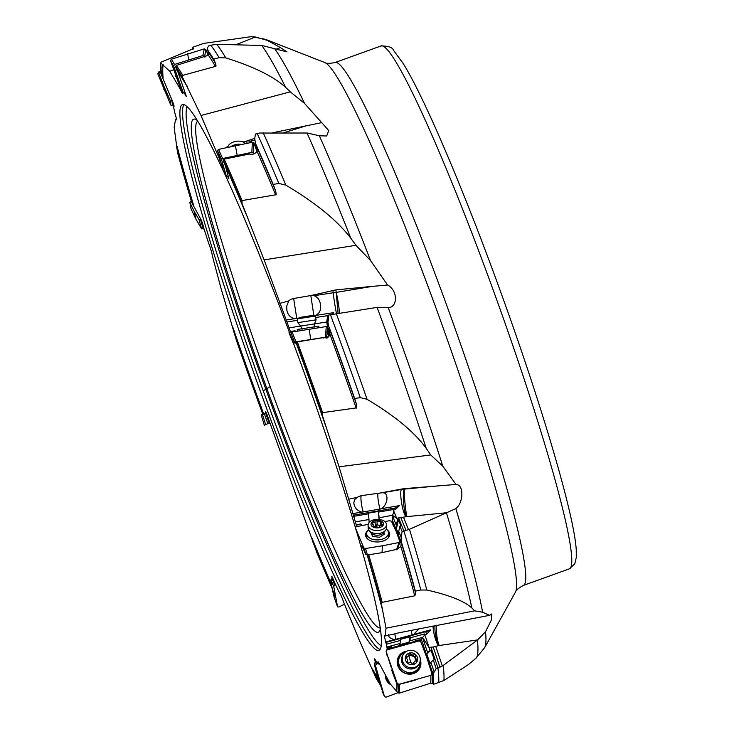<?xml version="1.0" encoding="UTF-8"?>
<svg xmlns="http://www.w3.org/2000/svg" width="734" height="734" viewBox="0 0 734 734"><rect width="100%" height="100%" fill="white"/><g stroke="black" fill="none" stroke-linecap="round" stroke-linejoin="round"><path stroke-width="1.1" d="M355.32 527.26A290.04 23.763 -109.8 0 0 303.362 370.404A290.04 23.763 -109.8 0 0 293.224 342.604M289.453 332.447A290.04 23.763 -109.8 0 0 182.335 104.641A290.04 23.763 -109.8 0 0 257.955 384.607A290.04 23.763 -109.8 0 0 378.983 650.37A290.04 23.763 -109.8 0 0 356.55 531.407M339.071 466.806L430.72 454.942L426.234 448.355C414.508 432.142 394.782 415.793 367.055 399.305L360.311 397.654L354.66 398.47L356.476 404.315C356.871 407.361 356.761 408.563 356.146 407.93L322.602 412.655L322.327 415.297L339.071 466.806L356.77 526.59M386.001 628.185L474.669 610.844L471.87 608.009C464.347 601.1 449.336 595.109 426.83 590.026L420.848 590.008L415.361 591.118L415.811 593.907L414.719 595.806L382.185 602.348L381.359 603.743L386.001 628.185L385.121 635.974L384.524 635.314M477.421 640.048A330.548 27.085 -109.8 0 1 475.815 658.38L468.466 664.518L443.887 680.519L433.473 684.354L432.528 683.382A344.365 28.213 -109.8 0 0 432.253 671.647L433.097 673.748L436.198 668.674L443.208 665.472L477.614 639.901L485.532 631.745L491.459 619.835L491.863 613.899L489.606 615.34L416.279 629.396A10.138 1.615 166.7 0 0 416.05 629.442L399.406 632.736A9.771 1.56 -13.3 0 0 394.066 634.057L385.121 635.974C383.992 634.286 384.231 636.277 385.818 641.929L387.167 648.443L386.882 649.975M396.626 691.281L390.415 684.143L378.478 662.04L377.955 661.774L377.964 663.022L377.56 662.362L378.093 664.105L374.579 658.774L375.322 662.297M380.01 684.519A341.87 28.011 70.2 0 1 376.212 678.418L359.165 639.92L344.255 603.678C341.815 596.916 340.026 592.898 338.879 591.632L334.282 582.025C331.777 575.456 331.227 574.86 332.63 580.236M331.796 576.438L332.062 578.3M332.135 588.356A341.87 28.011 70.2 0 1 316.794 552.418L268.938 420.187C266.809 413.545 265.699 411.141 265.625 412.985L262.763 414.104A341.87 28.011 70.2 0 1 252.652 386.323A341.87 28.011 70.2 0 1 236.495 340.604L221.09 288.618L212.392 255.955C212.062 253.166 210.63 248.367 208.089 241.569L203.538 227.311C202.758 223.475 201.529 220.191 199.841 217.447L191.712 202.474A341.87 28.011 70.2 0 1 177.463 152.167L174.16 127.239L175.582 119.257L176.279 119.881M265.524 411.783L265.625 412.985L266.176 412.655M353.623 516.351L368.468 513.809L368.982 519.525L355.348 521.865M361.156 524.535L361.119 524.461A0.697 0.541 158 0 0 360.431 524.03L356.183 524.755M391.993 522.47L392.259 522.085A5.211 4.037 158 0 0 391.571 521.571M392.259 522.085L392.406 522.067A6.945 5.377 -22 0 0 392.552 520.727L392.993 521.819L392.406 522.067L392.993 521.819A5.211 0.89 -99.7 0 1 393.552 522.773A5.211 0.89 -99.7 0 1 394.14 524.654L395.488 529.92M379.047 519.378L378.331 511.442L378.588 512.066L393.176 509.561L396.635 518.213L392.406 515.314L392.552 520.727M392.406 515.314L379.102 517.782L379.157 519.388M369.092 522.553L368.982 519.525M368.468 513.809L368.211 513.176L378.331 511.442M393.406 510.011L395.296 509.69L399.415 505.616A6.945 5.377 -22 0 1 394.653 508.093L353.118 515.222M399.415 505.616L381.708 508.653A10.212 7.909 158 0 1 380.093 509.038L363.229 511.937A10.212 7.909 158 0 1 361.614 512.103L352.659 513.644M348.301 499.276L357.33 497.358L354.632 499.478L353.843 502.799C354.137 507.313 356.733 510.414 361.614 512.103M357.33 497.358A9.771 7.111 -14.4 0 1 362.486 495.478L379.634 493.101A10.138 7.386 165.6 0 1 379.873 493.074L401.92 488.991L404.911 488.596L404.388 489.11A13.891 0.862 -95.5 0 0 405.003 503.295A13.891 0.862 -95.5 0 0 407.076 516.608A7.67 4.67 177.9 0 1 406.801 516.626L406.177 516.708A13.891 2.376 80.3 0 1 401.737 503.634A13.891 2.376 80.3 0 1 401.425 489.486L401.92 488.991M415.811 593.907A344.365 28.213 -109.8 0 0 400.856 541.141L401.415 542.169L401.113 537.15L402.14 531.599L409.462 529.297L455.851 508.607C463.292 503.157 464.365 484.66 456.034 484.449L404.911 488.596M456.034 484.449L442.786 466.191L430.72 454.942M326.658 427.482L326.74 427.738A336.989 27.608 -109.8 0 0 326.566 427.234M325.309 424.903A338.062 27.699 -109.8 0 0 305.876 369.67A338.062 27.699 -109.8 0 0 295.756 341.897L296.059 341.805A341.87 28.011 70.2 0 1 306.17 369.578A341.87 28.011 70.2 0 1 322.327 415.297M296.059 341.805L322.639 337.677L327.465 337.879L330.135 334.897L329.116 329.722L328.126 330.19L329.126 331.878L329.337 334.741L326.905 338.099M294.462 342.42L295.068 343.484L294.875 342.319L296.197 341.842M264.121 259.891L355.953 245.294L350.742 238.119C337.245 220.475 315.602 202.813 285.829 185.124L278.828 183.436L273.176 184.427L275.599 190.831C276.296 194.171 276.305 195.492 275.617 194.813L242.046 200.575L242.027 203.483L264.121 259.891L290.435 331.502L294.765 330.823A0.697 0.697 -115.4 0 1 295.527 331.282M290.462 331.484L290.673 332.052M176.362 118.853L175.582 119.257C176.857 120.881 176.646 118.89 174.931 113.284L173.518 106.788L173.527 105.889L174.031 106.549M173.976 105.687L173.527 105.889C174.408 106.43 173.573 103.705 171.004 97.723L160.929 73.813A341.87 28.011 70.2 0 1 160.7 62.913L169.756 71.281L179.894 88.419C182.197 93.447 183.161 94.704 182.784 92.19L183.096 92.557M182.784 93.484L182.812 92.356M183.977 92.484L186.17 96.438M185.427 93.42L184.711 93.649C186.803 97.925 186.61 96.695 184.133 89.961L177.527 70.84M200.997 115.495L290.288 91.842L285.636 87.355C273.534 76.391 253.588 66.574 225.797 57.894L219.127 57.656L213.631 59.179L215.631 63.509C216.135 65.84 216.071 66.812 215.447 66.409L182.775 75.363L182.61 77.492L200.997 115.495L219.613 159.287M227.971 177.123L228.889 178.802L225.219 165.214M233.513 330.997A338.062 27.699 -109.8 0 0 252.955 386.231A338.062 27.699 -109.8 0 0 263.066 414.013M489.606 615.34L482.605 612.193L474.669 610.844M446.657 512.745L407.076 516.608M382.093 608.312A338.062 27.699 -109.8 0 0 367.193 555.023M367.569 554.977A341.87 28.011 70.2 0 1 381.359 603.743M356.339 525.104L360.568 524.37A0.697 0.541 -22 0 1 361.266 524.81L361.293 525.7M392.699 523.975A5.211 0.89 80.3 0 1 392.938 521.791M404.012 531.26L398.626 517.929L396.745 518.25L397.461 520.03L398.498 519.856L396.397 528.819L398.865 534.939L398.727 531.26L401.113 537.15M396.397 528.819L396.259 525.149L392.36 515.507M400.856 541.141L400.461 542.206L397.36 534.535M401.415 542.169A346.833 28.415 70.2 0 1 415.361 591.118M402.14 531.599L399.929 526.15L400.975 525.966L398.498 519.856M398.727 531.26L399.929 526.15M397.461 520.03L396.259 525.149M393.176 509.561A6.945 6.193 -29.7 0 1 393.534 511.093A6.945 6.193 -29.7 0 1 392.231 515.525M379.102 517.782L378.588 512.066M379.873 493.074A6.221 0.725 169.1 0 1 382.671 492.707L385.634 493.257L386.928 497.12C387.24 501.616 385.506 505.46 381.708 508.653M408.526 529.682L403.471 517.167L406.177 516.708M403.471 517.167L400.856 517.617L406.058 530.489M398.626 517.929L400.856 517.617M380.093 509.038A10.423 1.78 80.3 0 1 377.827 496.056A10.423 1.78 80.3 0 1 377.9 493.34M361.119 495.744A10.423 1.78 -99.7 0 0 360.963 498.955A10.423 1.78 -99.7 0 0 363.229 511.937M397.342 549.344L400.847 546.435L401.214 543.472L400.461 542.206M393.002 523.168L393.075 525.186L393.002 523.168M393.075 523.379A5.211 4.037 -22 0 1 393.14 524.911M382.185 602.348A342.906 28.094 -109.8 0 0 368.707 554.794M477.614 639.901L439.189 645.525A13.891 3.019 -97.6 0 1 436.372 625.212M398.085 684.602A341.87 28.011 70.2 0 1 398.131 692.988L399.507 693.098L430.674 683.216L432.528 683.382M398.131 692.988L396.562 691.382A338.062 27.699 -109.8 0 0 396.911 683.95M387.176 649.342L391.259 648.241A6.945 1.56 161.4 0 1 391.369 647.984L391.763 647.333L391.048 646.81L386.965 647.902M391.525 647.746L412.728 642.039A5.211 1.174 161.4 0 1 420.71 639.892L420.848 639.855A6.945 1.56 -18.6 0 0 421.334 639.323L421.912 641.057L420.848 639.855M412.178 642.69L412.636 642.066M387.167 648.443L391.231 647.351M391.727 647.305L391.048 646.81M386.956 646.993L400.058 643.461L399.223 644.81L408.948 642.186L409.783 640.846L422.619 637.341L421.334 639.323M386.469 644.204L400.736 640.369L400.058 643.461M400.736 640.369L400.406 639.378L410.132 636.763L410.462 637.754L424.481 633.983L424.766 634.69L426.582 634.204L430.748 629.836A6.945 1.56 -18.6 0 1 425.738 631.69L385.827 642.424M430.748 629.836L413.728 634.415L418.729 628.891M385.818 641.929L394.424 639.608A10.212 2.294 161.4 0 0 395.947 639.231L412.159 634.873A10.212 2.294 161.4 0 0 413.728 634.415M394.424 639.608C389.873 638.341 387.965 636.653 388.717 634.543M442.345 666.068L435.721 646.37L438.914 645.562A7.67 7.212 32.1 0 0 439.189 645.525M437.996 668.16L430.941 647.168L433.207 647.049L440.015 667.307M430.941 647.168L429.133 647.654L430.078 650.462L431.069 650.196L426.793 653.939L427.628 652.599L422.527 637.424M436.198 668.674L433.308 660.086L434.308 659.82L431.069 650.196M433.097 673.748A346.833 28.415 70.2 0 1 433.473 684.354M433.987 671.5L430.867 662.224L430.023 663.564L426.793 653.939M426.206 656.049L423.472 647.911L423.408 645.507A5.211 1.34 -105.1 0 0 422.766 643.103A5.211 1.34 -105.1 0 0 421.912 641.057M432.253 671.647L431.372 671.408L427.977 661.325M431.546 672.537L431.372 671.408M423.83 648.278L423.215 649.59M420.169 641.057A5.211 1.34 74.9 0 1 420.371 639.837M419.426 639.865L419.848 641.222M421.096 640.131L420.591 640.709L421.013 640.03M421.059 640.03A5.211 1.174 -18.6 0 1 420.591 640.709M399.507 693.098A342.906 28.094 -109.8 0 0 399.369 684.327M424.766 634.69L429.133 647.654M428.959 647.425L422.619 637.341M430.078 650.462L427.628 652.599M430.867 662.224L433.308 660.086M424.481 633.983A6.945 2.991 -22.4 0 1 424.5 634.772A6.945 2.991 -22.4 0 1 422.399 637.451M409.783 640.846L410.462 637.754M408.948 642.186L410.132 636.763M435.721 646.37L433.207 647.049M372.918 671.307A338.062 27.699 -109.8 0 0 378.937 681.189M379.368 663.591L378.093 664.105M378.882 662.664L377.964 663.022M312.822 541.894A338.062 27.699 -109.8 0 0 331.915 586.851M356.476 404.315A344.365 28.213 -109.8 0 0 339.915 357.43A344.365 28.213 -109.8 0 0 329.08 327.694L327.777 321.529L328.593 315.051L377.12 307.39L387.534 307.739M442.786 466.191A324.125 26.562 70.2 0 0 398.645 336.19A324.125 26.562 70.2 0 0 388.231 307.61C397.635 307.601 398.25 290.646 387.598 285.031L372.588 286.343L336.181 292.389A13.891 1.257 -99.4 0 1 339.438 313.051M327.593 316.721L327.162 315.73L328.226 315.354M328.171 321.345L328.593 315.051M329.098 327.153A346.833 28.415 70.2 0 1 340.108 357.366A346.833 28.415 70.2 0 1 354.66 398.47M327.777 321.529L328.493 326.107L327.373 321.721L326.74 322.015L327.419 326.355M327.492 326.832L327.667 330.208A5.211 5.202 64.6 0 0 327.254 329.823A5.211 5.202 -115.4 0 1 327.942 330.548L327.07 332.658L328.74 335.686L326.823 338.126M328.126 330.19L327.823 328.493M329.08 327.694L329.116 329.722M329.071 335.557L328.272 330.346M289.104 327.85L326.74 322.015M297.518 320.327L286.875 321.978M327.162 315.73L315.712 317.51M331.676 314.473L333.566 312.666A6.945 6.936 -115.4 0 1 331.64 314.482M333.566 312.666L315.556 315.455C319.657 313.326 321.29 309.693 320.455 304.555C319.85 300.041 317.73 297.096 314.106 295.71L333.181 292.756A34.737 24.24 173.5 0 1 336.181 292.389L338.09 313.253M314.317 315.776A10.212 10.203 64.6 0 0 315.556 315.455M298.334 318.262L296.793 318.501A10.212 10.203 64.6 0 1 295.132 318.62L286.031 320.024M279.819 303.371L288.719 300.94A9.771 9.735 12.3 0 1 293.655 298.499L310.812 295.554A10.138 10.102 12.3 0 1 311.051 295.518A6.221 4.45 -11.2 0 1 314.106 295.71M295.132 318.62C290.398 317.85 287.627 314.895 286.82 309.766L286.673 306.326L288.719 300.94M372.588 286.343L335.897 289.884L311.051 295.518M387.598 285.031L370.496 260.487L355.953 245.294M247.606 216.787L247.734 217.099A336.989 27.608 -109.8 0 0 247.477 216.475M246.009 214.007A338.062 27.699 -109.8 0 0 223.861 162.15L223.338 159.948A341.87 28.011 70.2 0 1 242.027 203.483M223.338 159.948L224.237 159.14L249.496 153.993C252.78 154.81 255.276 153.892 256.992 151.213L257.093 148.488L256.102 147.149L257.184 150.635M216.447 151.553L217.613 151.112M225.833 147.727A9.771 8.267 154.3 0 1 228.054 146.341M243.082 142.001L246.569 141.047A10.138 8.579 154.3 0 1 246.798 140.992A6.221 6.138 10.3 0 1 249.945 141.231L252.019 142.304M254.79 138.322L246.798 140.992M321.244 122.734L272.268 132.845M275.599 190.831A344.365 28.213 -109.8 0 0 255.9 144.965L254.716 138.836L255.404 134.056L259.405 133.047L307.289 133.01L319.373 135.781L326.667 135.992L328.74 130.551L304.5 103.366L290.288 91.842M187.161 86.135L187.409 86.612A336.989 27.608 -109.8 0 0 186.867 85.676M185.904 84.603A338.062 27.699 -109.8 0 0 176.71 70.033L175.609 66.647A341.87 28.011 70.2 0 1 182.61 77.492M175.609 66.647L176.325 65.418L208.41 55.279L208.19 53.499L208.704 54.876M179.894 88.419L180.353 88.208M169.756 71.281L173.527 69.767M235.908 44.774L255.331 36.984L250.918 36.7L203.713 43.398L192.436 47.371L193.391 48.352A344.365 28.213 -109.8 0 0 193.336 48.994M276.241 49.095L280.452 47.572L267.176 40.315L255.331 36.984M193.501 48.655L161.269 62.106L160.7 62.913M162.26 64.528A338.062 27.699 -109.8 0 0 162.26 77.299M176.729 147.589A338.062 27.699 -109.8 0 0 192.767 204.694M215.631 63.509A344.365 28.213 -109.8 0 0 208.08 51.839L207.401 47.838L208.915 45.737L215.622 44.279L261.955 45.48L286.921 51.857L280.452 47.572M255.404 143.194A346.833 28.415 70.2 0 1 273.176 184.427M255.9 144.965L256.102 147.149M242.046 200.575A342.906 28.094 -109.8 0 0 224.237 159.14M257.028 151.14L256.304 147.901L254.625 144.882M207.282 49.527A346.833 28.415 70.2 0 1 213.631 59.179M208.08 51.839L208.19 53.499L208.795 53.637M182.775 75.363A342.906 28.094 -109.8 0 0 176.325 65.418M192.381 49.554A346.833 28.415 70.2 0 1 192.436 47.371M327.694 315.657L326.758 321.786M327.832 315.409L327.373 321.721M328.226 324.4L328.089 326.291M327.098 315.748A6.945 6.744 -179.3 0 1 327.529 317.07M313.886 315.693L310.812 295.554M293.655 298.499L296.793 318.501M328.74 335.686A5.211 5.202 -115.4 0 1 326.768 338.145M329.071 334.291L328.786 332.034A5.211 5.202 -115.4 0 1 329.071 334.291L328.786 332.034A5.211 5.202 -115.4 0 0 328.676 331.768M322.602 412.655A342.906 28.094 -109.8 0 0 307.225 369.202A342.906 28.094 -109.8 0 0 297.187 341.613M263.212 390.818L270.149 386.671M191.124 209.007L196.015 219.319L201.639 228.88L203.905 228.613M200.978 219.347L198.942 219.484L201.639 228.88M196.015 219.319L194.088 211.227L198.942 219.484M194.088 211.227L189.904 202.575L191.225 200.832M189.858 202.428L191.179 209.318M160.718 71.051L158.526 72.097L157.801 73.859L170.783 105.045L172.518 105.724L173.848 105.173M172.362 100.815L170.196 100.319L170.783 105.045M163.875 89.631L164.223 86.997L170.196 100.319M164.223 86.997L158.975 73.354L159.7 71.593L158.526 72.097M160.728 71.106L159.7 71.593M208.227 55.435L205.96 49.673L204.254 48.884L171.426 59.197L170.563 60.784L181.518 91.172L183.601 92.915L183.133 92.319L185.28 92.979M204.933 57.151L202.896 55.545L174.518 64.454L173.664 66.051L183.133 92.319L181.518 91.172M175.609 76.116L178.023 79.3M187.693 53.646L188.583 59.656M230.999 146.552A9.203 5.441 -9.6 0 1 241.394 144.378M245.275 143.616A9.203 5.441 170.4 0 0 235.403 141.46A9.203 5.441 170.4 0 0 227.806 147.277M256.872 151.461L253.9 142.726L252.349 142.24L218.539 149.387L217.447 150.442L223.2 170.15L226.503 176.619L228.522 177.022M226.54 176.701L223.264 170.288M253.781 153.947L253.404 152.837L251.854 152.351L222.631 158.535L221.53 159.581L226.503 176.619M219.879 160.388L223.631 168.187M235.375 145.552L237.174 155.213M297.894 322.648L316.07 319.822L314.482 323.914L314.106 327.492M300.059 317.382L297.298 318.868A24.314 24.295 -115.4 0 1 300.059 317.382L312.4 315.464L315.482 316.042L297.298 318.868L297.885 322.648L300.637 326.061L302.087 329.355M318.776 326.162L297.224 329.483L297.417 330.988M327.529 326.346L326.694 337.053L327.529 326.346L289.407 332.456L289.012 332.731L293.04 342.631L294.884 342.356M326.694 337.044L293.04 342.622L289.012 332.731M326.355 337.282L323.226 337.97M289.407 332.456L293.38 342.383M309.197 329.162L310.684 339.503M368.083 525.26L368.193 528.287A9.203 5.606 -2.1 0 0 368.45 529.489A9.203 5.606 -2.1 0 0 369.239 530.737A9.203 5.606 -2.1 0 0 377.597 533.554A9.203 5.606 -2.1 0 0 385.726 530.141A9.203 5.606 -2.1 0 0 386.589 527.618L386.479 524.59A9.203 5.606 177.9 0 1 378.487 530.462A9.203 5.606 177.9 0 1 368.34 526.462A9.203 5.606 177.9 0 1 368.083 525.26A9.203 5.606 177.9 0 1 376.083 519.388A9.203 5.606 177.9 0 1 386.222 523.388A9.203 5.606 177.9 0 1 386.479 524.59M383.322 523.058A6.248 3.808 177.9 0 1 378.735 527.764A6.248 3.808 177.9 0 1 371.184 525.14A6.248 3.808 177.9 0 1 375.771 520.434A6.248 3.808 177.9 0 1 383.322 523.058M381.68 521.846A1.018 0.615 -2.1 0 0 380.203 521.479A2.34 1.422 177.9 0 1 377.01 520.984A1.018 0.615 -2.1 0 0 375.111 521.314A2.34 1.422 177.9 0 1 372.707 522.773A1.018 0.615 -2.1 0 0 372.156 523.929A2.34 1.422 177.9 0 1 373.221 524.792A2.34 1.422 177.9 0 1 373.294 525.094A2.34 1.422 177.9 0 1 372.945 525.883A1.018 0.615 -2.1 0 0 374.303 526.718A2.34 1.422 177.9 0 1 377.487 527.214A1.018 0.615 -2.1 0 0 379.395 526.884A2.34 1.422 177.9 0 1 381.799 525.425A1.018 0.615 -2.1 0 0 382.35 524.269A2.34 1.422 177.9 0 1 381.276 523.406A2.34 1.422 177.9 0 1 381.212 523.103A2.34 1.422 177.9 0 1 381.561 522.314A1.018 0.615 -2.1 0 0 381.68 521.846M374.918 526.553L376.028 524.626L381.827 525.819M388.396 537.692A10.946 6.67 -2.1 0 0 388.635 536.141L388.515 532.838A10.946 6.67 177.9 0 1 379.23 539.793A10.946 6.67 177.9 0 1 367.073 535.315A10.946 6.67 177.9 0 1 366.651 533.636A10.946 6.67 177.9 0 1 368.541 529.691M366.651 533.636L366.771 536.939A10.946 6.67 -2.1 0 0 367.119 538.462M386.341 529.04A10.946 6.67 177.9 0 1 388.093 531.159A10.946 6.67 177.9 0 1 388.515 532.838M370.918 532.664L372.716 536.426L379.524 537.306L384.396 534.113L383.772 532.811M384.799 521.516L389.791 520.709L391.433 521.268L396.149 531.315L399.984 541.885M399.984 541.518L399.002 542.536L382.359 545.793L365.477 548.518L363.835 547.959L355.293 527.709L356.265 526.691L368.165 524.36M367.569 530.783A12.074 7.358 -2.1 0 0 365.716 536.04A12.074 7.358 -2.1 0 0 380.313 541.729A12.074 7.358 -2.1 0 0 389.626 535.178A12.074 7.358 -2.1 0 0 387.396 530.067M382.359 545.793L382.056 552.647L397.433 549.17M359.128 537.912L355.293 527.709L358.44 536.921M361.752 545.757L365.826 554.436L367.477 554.996L365.477 548.518M382.056 552.647L367.477 554.996M388.552 533.719A11.643 7.092 177.9 0 1 389.341 536.132M366.073 536.976A11.643 7.092 177.9 0 1 366.679 534.517M403.452 654.196L402.764 655.297A9.203 8.652 32.1 0 0 401.966 662.499A9.203 8.652 32.1 0 0 409.609 668.885A9.203 8.652 32.1 0 0 418.362 665.077L419.05 663.967A9.203 8.652 -147.9 0 1 410.297 667.775A9.203 8.652 -147.9 0 1 402.663 661.389A9.203 8.652 -147.9 0 1 403.452 654.196A9.203 8.652 -147.9 0 1 412.205 650.388A9.203 8.652 -147.9 0 1 419.839 656.774A9.203 8.652 -147.9 0 1 419.05 663.967M417.279 657.214A6.248 5.872 -147.9 0 1 413.38 664.554A6.248 5.872 -147.9 0 1 405.608 660.352A6.248 5.872 -147.9 0 1 409.499 653.003A6.248 5.872 -147.9 0 1 417.279 657.214M415.499 655.288A1.018 0.954 32.1 0 0 414.004 654.71A2.34 2.202 -147.9 0 1 410.801 653.893A1.018 0.954 32.1 0 0 408.966 654.389A2.34 2.202 -147.9 0 1 406.801 656.646A1.018 0.954 32.1 0 0 406.407 658.462A2.34 2.202 -147.9 0 1 407.443 661.527A1.018 0.954 32.1 0 0 408.884 662.857A2.34 2.202 -147.9 0 1 412.086 663.664A1.018 0.954 32.1 0 0 413.921 663.178A2.34 2.202 -147.9 0 1 416.086 660.912A1.018 0.954 32.1 0 0 416.472 659.104A2.34 2.202 -147.9 0 1 415.444 656.031A1.018 0.954 32.1 0 0 415.499 655.288M408.746 654.875L414.591 656.737L416.068 661.141M414.233 661.912L412.958 664.151M406.086 658.196L408.654 655.645M400.076 656.306L399.324 657.517A10.946 10.285 32.1 0 0 398.525 666.472A10.946 10.285 32.1 0 0 407.673 673.693A10.946 10.285 32.1 0 0 417.866 669.133L418.619 667.931A10.946 10.285 -147.9 0 1 408.434 672.491A10.946 10.285 -147.9 0 1 399.287 665.27A10.946 10.285 -147.9 0 1 400.076 656.306A10.946 10.285 -147.9 0 1 405.131 652.269M420.05 661.618A10.946 10.285 -147.9 0 1 418.619 667.931M404.838 666.692L405.452 667.169M426.803 657.646L431.922 673.702L431.097 675.298L398.911 684.317L397.222 683.418L386.148 651.544L386.974 649.939L419.16 640.929L420.848 641.819L426.803 657.646M406.829 651.168A12.074 11.34 32.1 0 0 405.471 651.425A12.074 11.34 32.1 0 0 397.167 661.683A12.074 11.34 32.1 0 0 412.6 673.821A12.074 11.34 32.1 0 0 415.059 672.885A12.074 11.34 32.1 0 0 420.307 659.609M386.121 651.443L387.139 655.884M391.268 667.601L386.148 651.544M391.607 669.986L396.764 683.666L398.911 684.317M415.15 680.225L398.452 684.556M420.041 663.866A11.643 10.946 -147.9 0 1 414.719 673.05M397.167 662.05A11.643 10.946 -147.9 0 1 403.113 653.26M385.524 675.289A10.946 9.799 123.6 0 0 386.001 677.831A10.946 9.799 123.6 0 0 389.58 682.638M389.139 681.831A10.946 9.799 -56.4 0 1 387.625 679.088M397.856 692.712L386.011 697.217L384.451 696.493L375.413 665.417L377.203 663.297M382.111 691.07L384.488 696.594L377.817 677.684L374.257 664.105L375.111 662.398L376.193 661.921M385.359 674.996A12.074 10.817 123.6 0 0 387.121 681.418A12.074 10.817 123.6 0 0 391.112 684.886M379.533 681.115L377.817 677.684M390.24 683.822A11.643 10.432 -56.4 0 1 386.855 680.978M344.457 604.183L338.888 607.018L337.576 606.834L333.731 586.438L335.41 584.659M332.722 577.933L330.878 579.805L333.731 586.438M335.264 596.843L332.208 588.796L330.878 579.805M332.208 588.796L334.209 597.439L337.576 606.834M334.245 597.549L337.585 606.871M265.736 424.775L262.46 414.591L261.24 414.985L264.313 425.234L269.846 422.729M266.203 412.719L264.341 413.802L267.919 423.857M262.46 414.591L264.341 413.802M262.744 414.059L261.24 414.985M381.285 645.654A287.26 23.534 70.2 0 1 263.442 382.643A287.26 23.534 70.2 0 1 187.115 106.806M197.235 120.459A272.672 22.341 -109.8 0 0 264.589 382.286A272.672 22.341 -109.8 0 0 380.368 628.68M380.139 649.406A290.04 23.763 70.2 0 1 260.616 383.653A290.04 23.763 70.2 0 1 183.839 104.641M396.58 690.74A336.989 27.608 -109.8 0 0 396.828 689.18M372.395 668.94A336.989 27.608 -109.8 0 0 378.038 678.363M312.069 538.453A336.989 27.608 -109.8 0 0 331.566 584.475M233.063 327.823A336.989 27.608 -109.8 0 0 253.524 386.029A336.989 27.608 -109.8 0 0 263.607 413.71M395.296 509.69L394.653 508.093M176.977 145.956A336.989 27.608 -109.8 0 0 193.528 205.061M163.223 64.812A336.989 27.608 -109.8 0 0 163.122 78.079M263.185 413.939A337.924 27.69 70.2 0 1 253.083 386.185A337.924 27.69 70.2 0 1 233.513 330.575M455.851 508.607A324.125 26.562 70.2 0 1 482.605 612.193M485.532 631.745A324.125 26.562 70.2 0 1 484.66 647.636L515.516 592.008A282.14 23.121 -109.8 0 0 440.639 320.905A282.14 23.121 -109.8 0 0 324.703 62.5L265.46 39.333A324.125 26.562 70.2 0 1 267.176 40.315M441.207 485.578L404.388 489.11A13.891 2.23 -94.7 0 0 403.773 504.827A13.891 2.23 -94.7 0 0 406.801 516.626M471.87 608.009A330.548 27.085 -109.8 0 0 446.456 512.837M394.14 524.654L400.801 541.141M420.848 590.008A346.833 28.415 -109.8 0 0 403.984 531.26M382.671 492.707L401.425 489.486A34.737 33.984 -134.6 0 1 404.388 489.11M409.462 529.297A345.787 28.332 70.2 0 1 426.83 590.026M414.719 595.806A342.98 28.103 -109.8 0 0 400.847 546.435M426.582 634.204L425.738 631.69M394.855 633.827A10.423 2.679 -105.1 0 0 395.947 639.231M412.159 634.873A10.423 2.679 74.9 0 1 411.187 630.405M435.097 625.478A13.891 4.175 -100.6 0 0 434.941 628.68A13.891 4.175 -100.6 0 0 438.914 645.562M438.317 645.672A13.891 3.578 74.9 0 1 433.078 625.9M443.208 665.472A345.787 28.332 70.2 0 1 443.887 680.519M438.73 682.693A346.833 28.415 -109.8 0 0 437.969 668.169M423.408 645.507L432.133 671.472M430.674 683.216A342.98 28.103 -109.8 0 0 430.803 675.39M378.753 680.611A337.924 27.69 70.2 0 1 372.918 670.986M331.841 586.31A337.924 27.69 70.2 0 1 312.785 541.444M426.234 448.355A330.548 27.085 -109.8 0 0 388.919 339.723A330.548 27.085 -109.8 0 0 377.12 307.39M336.245 313.528A345.787 28.332 70.2 0 1 350.861 353.485A345.787 28.332 70.2 0 1 367.055 399.305M360.311 397.654A346.833 28.415 -109.8 0 0 345.375 355.467A346.833 28.415 -109.8 0 0 330.483 314.758M328.015 328.401L329.098 327.887M356.146 407.93A342.98 28.103 -109.8 0 0 338.502 357.935A342.98 28.103 -109.8 0 0 330.135 334.897M274.452 48.416A324.125 26.562 70.2 0 1 304.5 103.366M319.373 135.781A324.125 26.562 70.2 0 1 370.496 260.487M381.056 45.948C388.488 46.003 392.598 47.426 393.406 50.206L403.168 63.491C424.656 97.75 465.861 194.978 503.001 298.389C543.16 409.7 574.502 516.479 576.254 550.069L576.282 557.482L574.759 563.85L569.465 568.804A277.883 22.772 -109.8 0 0 497.01 300.573A277.883 22.772 -109.8 0 0 381.056 45.948L335.034 62.537A277.883 22.772 70.2 0 1 450.988 317.161A277.883 22.772 70.2 0 1 523.443 585.393C518.369 588.154 515.727 590.365 515.516 592.008M197.492 121.394A269.204 22.057 -109.8 0 0 268.112 381.029A269.204 22.057 -109.8 0 0 268.139 381.093A269.204 22.057 -109.8 0 0 379.973 627.79M350.742 238.119A330.548 27.085 -109.8 0 0 307.041 133.01M306.638 125.67L283.379 132.891M263.222 132.808A345.787 28.332 70.2 0 1 285.829 185.124M278.828 183.436A346.833 28.415 -109.8 0 0 257.267 133.661M275.617 194.813A342.98 28.103 -109.8 0 0 256.992 151.213M249.945 141.231L254.918 140.148M247.156 143.249A10.423 0.661 77.7 0 0 246.569 141.047M285.636 87.355A330.548 27.085 -109.8 0 0 261.708 45.471M216.723 44.269A345.787 28.332 70.2 0 1 225.797 57.894M219.127 57.656A346.833 28.415 -109.8 0 0 210.722 45.178M215.447 66.409A342.98 28.103 -109.8 0 0 208.41 55.279M252.019 36.709A330.548 27.085 -109.8 0 0 251.799 36.7L265.46 39.333M192.923 204.703A337.924 27.69 70.2 0 1 176.821 147.36M162.425 77.373A337.924 27.69 70.2 0 1 162.434 64.537M335.897 289.884L336.181 292.389M336.521 313.748A13.891 0.569 81.2 0 1 333.181 292.756L332.906 290.37M203.226 228.98L200.529 219.585M172.518 105.724L171.93 100.989M157.801 73.859L158.975 73.354M204.612 56.334L205.96 49.673M204.254 48.884L202.896 55.545M170.563 60.784L173.664 66.051M174.518 64.454L171.426 59.197M253.404 152.837L253.9 142.726M252.349 142.24L251.854 152.351M217.447 150.442L221.53 159.581M222.631 158.535L218.539 149.387M326.254 326.52L325.428 337.227M290.701 332.043L294.499 342.026M295.903 341.796L292.095 331.814M369.239 530.737L371.294 533.086A7.01 4.266 -2.1 0 0 377.661 535.233A7.01 4.266 -2.1 0 0 383.845 532.627L383.68 533.499A6.083 3.707 177.9 0 1 383.341 534.802M379.799 537.123A6.083 3.707 177.9 0 1 379.175 537.26M373.459 536.526A6.083 3.707 177.9 0 1 372.386 535.737M377.166 525.186L377.01 520.984M380.203 521.479L380.359 525.682M382.35 524.269L382.386 525.315M372.945 525.883L372.973 526.553M372.707 522.773L372.762 524.232M375.111 521.314L375.257 525.516M376.56 526.663A11.56 1.973 80.3 0 1 376.028 524.626M399.002 542.536L396.452 549.83M363.835 547.959L365.826 554.436M409.838 655.425L410.801 653.893M414.004 654.71L413.04 656.242M415.444 656.031L414.481 657.563M416.472 659.104L415.517 660.637M413.921 663.178L413.352 664.077M406.801 656.646L405.957 657.994M411.04 662.765A11.56 2.973 74.9 0 1 410.26 660.664A11.56 2.973 74.9 0 1 408.829 655.297M397.222 683.418L396.764 683.666M376.267 663.701L375.111 662.398M374.257 664.105L375.413 665.417M334.75 585.026L331.896 578.392M269.213 423.114L265.635 413.058M475.815 658.38L484.66 647.636M391.58 646.792L391.763 647.333M335.034 62.537C329.364 63.647 325.914 63.629 324.703 62.5M569.465 568.804L523.443 585.393M380.148 627.157L379.836 628.102M197.189 121.248L198.033 121.771M251.799 36.7L250.918 36.7M191.134 209.135L189.849 202.4M315.482 316.042L316.07 319.822M318.813 326.144L319.042 327.639M383.68 533.499L383.717 534.563M371.285 533.077L371.523 533.939M383.845 532.627L385.726 530.141M381.304 525.461L381.212 523.103M373.349 526.746L373.294 525.094M399.966 541.949L397.415 549.234M264.313 425.206L261.221 414.967"/></g></svg>
